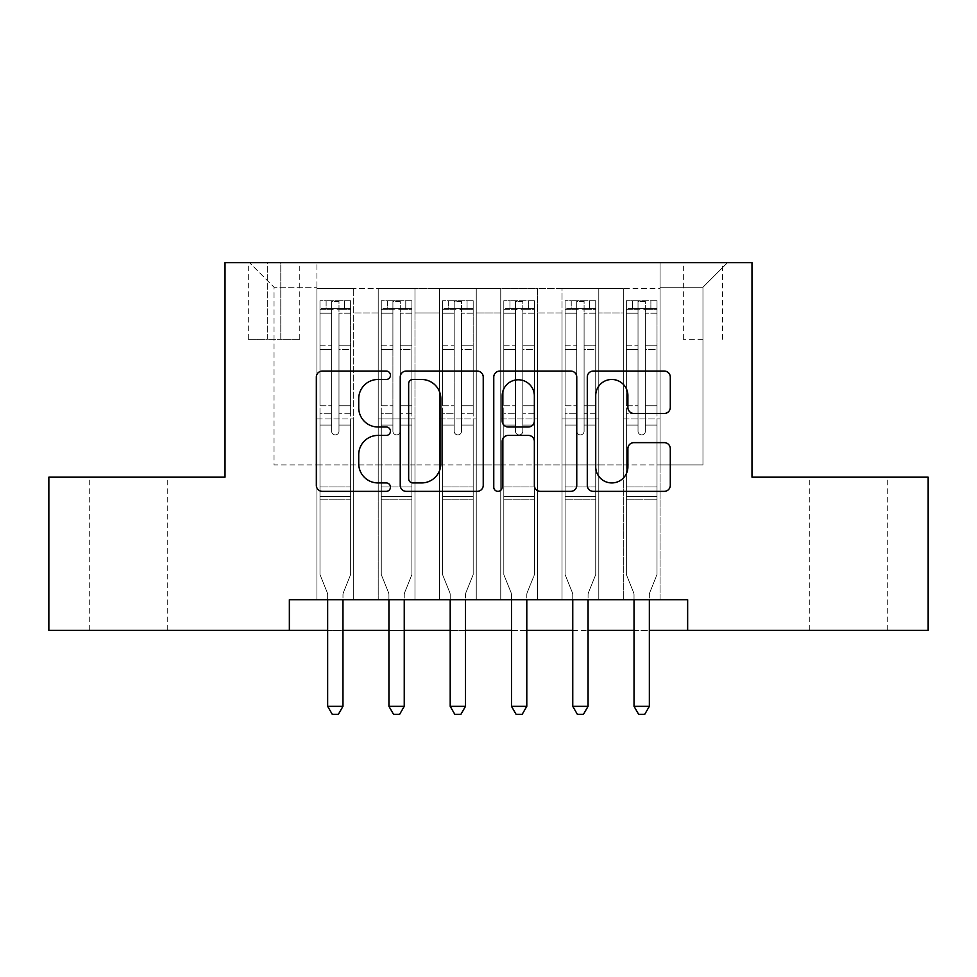 <?xml version="1.0" encoding="UTF-8"?>
<svg xmlns="http://www.w3.org/2000/svg" width="977" height="977" viewBox="0 0 977 977"><rect width="100%" height="100%" fill="white"/><g stroke="black" fill="none" stroke-linecap="round" stroke-linejoin="round"><path stroke-width="0.73" stroke-dasharray="4.88 3.66" d="M390.458 375.278A4.213 4.213 0 0 0 386.257 371.065L322.349 371.065A6.009 6.009 0 0 0 316.328 377.073L316.328 485.337A6.009 6.009 0 0 0 322.349 491.358L386.257 491.358A4.213 4.213 0 0 0 390.458 487.144A4.213 4.213 0 0 0 386.257 482.931L377.977 482.931A19.247 19.247 0 0 1 358.73 463.684L358.73 454.659A19.247 19.247 0 0 1 377.977 435.412L386.257 435.412A4.213 4.213 0 0 0 390.458 431.211A4.213 4.213 0 0 0 386.257 426.998L377.977 426.998A19.247 19.247 0 0 1 358.73 407.751L358.73 398.726A19.247 19.247 0 0 1 377.977 379.479L386.257 379.479A4.213 4.213 0 0 0 390.458 375.278M848.488 477.167L887.714 477.167L848.488 477.167M848.488 630.348L887.714 630.348L848.488 630.348M128.512 477.167L89.286 477.167L128.512 477.167M128.512 630.348L89.286 630.348L128.512 630.348M702.964 262.703L683.35 262.703L702.964 262.703M702.964 339.3L683.35 339.3L702.964 339.3M660.073 599.719L660.073 288.435L316.927 288.435L316.927 599.719L353.698 599.719L316.927 599.719L353.698 599.719L316.927 599.719L316.927 288.435L353.698 288.435L353.698 599.719L353.698 288.435L353.698 464.905L378.209 464.905L353.698 464.905L353.698 288.435L316.927 288.435L660.073 288.435L660.073 599.719L623.302 599.719L623.302 288.435L562.031 288.435L562.031 599.719L562.031 288.435L598.791 288.435L598.791 599.719L598.791 288.435L598.791 464.905L598.791 288.435L623.302 288.435L623.302 599.719L660.073 599.719L623.302 599.719L660.073 599.719L660.073 287.214L660.073 464.905L702.964 464.905L702.964 287.214L660.073 287.214L702.964 287.214L702.964 464.905L660.073 464.905L660.073 418.95L660.073 599.719M562.031 599.719L598.791 599.719L562.031 599.719L598.791 599.719L562.031 599.719L562.031 418.95L562.031 464.905L537.521 464.905L537.521 312.945L537.521 464.905L562.031 464.905L562.031 312.945L562.031 464.905L623.302 464.905L598.791 464.905L598.791 418.95L598.791 464.905L562.031 464.905L562.031 418.95L598.791 418.95L598.791 599.719L598.791 418.95L562.031 418.95L562.031 599.719M537.521 599.719L537.521 288.435L500.749 288.435L500.749 599.719L500.749 288.435L537.521 288.435L537.521 599.719L500.749 599.719L537.521 599.719L500.749 599.719L537.521 599.719L537.521 418.95L537.521 599.719M476.251 599.719L476.251 288.435L439.479 288.435L439.479 599.719L439.479 288.435L476.251 288.435L476.251 599.719L439.479 599.719L476.251 599.719L439.479 599.719L476.251 599.719L476.251 312.945L476.251 464.905L500.749 464.905L476.251 464.905L476.251 418.95L476.251 599.719M414.969 599.719L414.969 288.435L378.209 288.435L378.209 599.719L378.209 288.435L414.969 288.435L414.969 599.719L378.209 599.719L414.969 599.719L378.209 599.719L414.969 599.719L414.969 418.95L414.969 599.719M623.302 312.945L623.302 464.905L623.302 288.435L623.302 312.945L598.791 312.945L623.302 312.945M500.749 312.945L500.749 464.905L500.749 288.435L476.251 288.435L476.251 312.945L476.251 288.435L500.749 288.435L500.749 312.945L476.251 312.945L500.749 312.945M414.969 312.945L414.969 464.905L414.969 288.435L414.969 312.945L439.479 312.945L439.479 464.905L414.969 464.905L439.479 464.905L439.479 288.435L414.969 288.435L439.479 288.435L439.479 312.945L414.969 312.945M289.351 630.348L289.351 599.719L289.351 630.348L289.351 599.719L687.649 599.719L289.351 599.719L687.649 599.719L687.649 630.348L48.85 630.348L48.85 477.167L225.015 477.167L225.015 262.703L751.985 262.703L751.985 477.167L928.15 477.167L928.15 630.348L687.649 630.348L687.649 599.719L687.649 630.348M267.295 262.703L248.305 262.703L267.295 262.703L267.295 339.3L248.305 339.3L280.778 339.3L267.295 339.3L267.295 262.703M280.778 262.703L299.768 262.703L280.778 262.703L280.778 339.3L299.768 339.3L280.778 339.3L280.778 262.703M660.073 262.703L316.927 262.703L727.474 262.703L660.073 262.703L660.073 288.435L660.073 262.703M316.927 262.703L249.526 262.703L316.927 262.703L316.927 464.905L274.036 464.905L274.036 287.214L316.927 287.214L274.036 287.214L249.526 262.703L274.036 287.214L274.036 464.905L316.927 464.905L316.927 262.703M378.209 312.945L378.209 464.905L378.209 288.435L353.698 288.435L378.209 288.435L378.209 312.945L353.698 312.945L378.209 312.945M562.031 288.435L537.521 288.435L537.521 312.945L537.521 288.435L562.031 288.435L562.031 312.945L562.031 288.435M327.649 630.348L342.976 630.348M388.931 630.348L404.246 630.348M450.202 630.348L465.516 630.348M511.484 630.348L526.798 630.348M572.754 630.348L588.069 630.348M634.024 630.348L649.351 630.348M500.749 464.905L537.521 464.905L500.749 464.905L500.749 418.95L500.749 464.905M439.479 464.905L476.251 464.905L439.479 464.905L439.479 418.95L439.479 464.905M378.209 464.905L414.969 464.905L414.969 418.95L414.969 464.905L378.209 464.905L378.209 418.95L414.969 418.95L378.209 418.95L378.209 599.719L378.209 464.905M316.927 464.905L353.698 464.905L353.698 418.95L353.698 599.719L353.698 418.95L353.698 464.905L316.927 464.905L316.927 418.95L353.698 418.95L316.927 418.95L316.927 599.719L316.927 464.905M623.302 464.905L660.073 464.905L623.302 464.905L623.302 418.95L623.302 464.905M316.927 418.95L353.698 418.95L316.927 418.95M378.209 418.95L414.969 418.95L378.209 418.95M439.479 418.95L476.251 418.95L439.479 418.95L439.479 599.719L439.479 418.95L476.251 418.95L439.479 418.95M500.749 418.95L537.521 418.95L500.749 418.95L500.749 599.719L500.749 418.95L537.521 418.95L500.749 418.95M562.031 418.95L598.791 418.95L562.031 418.95M623.302 418.95L660.073 418.95L623.302 418.95L623.302 599.719L623.302 418.95L660.073 418.95L623.302 418.95M727.474 262.703L702.964 287.214L727.474 262.703M483.236 485.337L483.236 377.073A6.009 6.009 0 0 0 477.228 371.065L406.249 371.065A6.009 6.009 0 0 0 400.24 377.073L400.24 485.337A6.009 6.009 0 0 0 406.249 491.358L477.228 491.358A6.009 6.009 0 0 0 483.236 485.337M412.868 379.479A4.213 4.213 0 0 0 408.655 383.692L408.655 478.718A4.213 4.213 0 0 0 412.868 482.931L421.588 482.931A19.247 19.247 0 0 0 440.835 463.684L440.835 398.726A19.247 19.247 0 0 0 421.588 379.479L412.868 379.479M499.772 371.065L570.751 371.065A6.009 6.009 0 0 1 576.76 377.073L576.76 485.337A6.009 6.009 0 0 1 570.751 491.358L540.379 491.358A6.009 6.009 0 0 1 534.358 485.337L534.358 441.433A6.009 6.009 0 0 0 528.349 435.412L508.199 435.412A6.009 6.009 0 0 0 502.178 441.433L502.178 487.144A4.213 4.213 0 0 1 497.977 491.358A4.213 4.213 0 0 1 493.764 487.144L493.764 377.073A6.009 6.009 0 0 1 499.772 371.065M534.358 395.868A16.084 16.084 0 0 0 518.274 379.784A16.084 16.084 0 0 0 502.178 395.868L502.178 420.977A6.009 6.009 0 0 0 508.199 426.998L528.349 426.998A6.009 6.009 0 0 0 534.358 420.977L534.358 395.868M633.902 413.466L664.275 413.466A6.009 6.009 0 0 0 670.295 407.446L670.295 377.073A6.009 6.009 0 0 0 664.275 371.065L593.308 371.065A6.009 6.009 0 0 0 587.287 377.073L587.287 485.337A6.009 6.009 0 0 0 593.308 491.358L664.275 491.358A6.009 6.009 0 0 0 670.295 485.337L670.295 448.651A6.009 6.009 0 0 0 664.275 442.63L633.902 442.63A6.009 6.009 0 0 0 627.893 448.651L627.893 466.847A16.084 16.084 0 0 1 611.797 482.931A16.084 16.084 0 0 1 595.714 466.847L595.714 395.575A16.084 16.084 0 0 1 611.797 379.479A16.084 16.084 0 0 1 627.893 395.575L627.893 407.446A6.009 6.009 0 0 0 633.902 413.466M331.63 431.211A3.676 3.676 0 0 0 335.306 434.887A3.676 3.676 0 0 1 331.63 431.211L331.63 425.068L331.63 431.211A3.676 3.676 0 0 0 335.306 434.887A3.676 3.676 0 0 0 338.982 431.211A3.676 3.676 0 0 1 335.306 434.887A3.676 3.676 0 0 0 338.982 431.211L338.982 425.068L338.982 431.211A3.676 3.676 0 0 1 335.306 434.887A3.676 3.676 0 0 1 331.63 431.211L331.63 413.735L331.63 431.211M327.649 599.719L327.649 594.81A6.131 6.131 0 0 0 327.21 592.526A6.131 6.131 0 0 1 327.649 594.81A6.131 6.131 0 0 0 327.21 592.526L319.992 574.586L327.21 592.526L319.992 574.586L319.992 425.068L319.992 486.973L319.992 425.068L331.63 425.068L319.992 425.068L331.63 425.068L319.992 425.068L319.992 405.76L331.63 405.76L319.992 405.76L319.992 349.387L331.63 349.387L319.992 349.387L319.992 313.214L331.63 313.214L319.992 313.214L319.992 308.659L319.992 425.068L319.992 413.735L331.63 413.735L319.992 413.735L319.992 345.809L331.63 345.809L331.63 413.735L331.63 345.809L319.992 345.809L319.992 309.636L331.63 309.636L331.63 345.809L331.63 301.453L331.63 310.271L331.63 301.453L338.982 301.453L338.982 310.271C336.54 308.134 334.097 308.134 331.63 310.271L331.63 425.068L331.63 310.271C334.085 308.134 336.528 308.134 338.982 310.271L338.982 425.068L338.982 301.453L331.63 301.453L331.63 309.636L319.992 309.636L319.992 300.696L326.123 300.696L326.123 308.659L319.992 308.659L319.992 300.696L319.992 308.659L344.502 308.659L326.123 308.659L326.123 300.696L350.474 300.696L344.502 300.696L344.502 308.659L350.633 308.659L350.633 300.696L319.992 300.696L319.992 574.586L319.992 486.973L319.992 574.586L327.21 592.526A6.131 6.131 0 0 1 327.649 594.81L327.649 706.334L342.976 706.334L342.976 594.81A6.131 6.131 0 0 1 343.415 592.526L350.633 574.586L350.633 499.833L350.633 574.586L343.415 592.526A6.131 6.131 0 0 0 342.976 594.81A6.131 6.131 0 0 1 343.415 592.526A6.131 6.131 0 0 0 342.976 594.81L342.976 599.719M350.633 308.659L350.633 499.833L319.992 499.833L350.633 499.833L350.633 486.973L319.992 486.973L350.633 486.973L350.633 425.068L350.633 574.586L350.633 425.068L338.982 425.068L338.982 405.76L338.982 431.211L338.982 425.068L350.633 425.068L338.982 425.068L350.633 425.068L350.633 405.76L338.982 405.76L338.982 349.387L338.982 405.76L350.633 405.76L350.633 349.387L338.982 349.387L338.982 313.214L338.982 349.387L350.633 349.387L350.633 313.214L338.982 313.214L350.633 313.214L350.633 308.659L320.151 308.659L350.474 308.659L344.502 308.659L344.502 300.696L350.633 300.696L350.633 413.735L338.982 413.735L350.633 413.735L350.633 345.809L338.982 345.809L350.633 345.809L350.633 309.636L338.982 309.636L350.633 309.636L350.633 300.696L350.633 308.659M342.976 706.334L327.649 706.334L327.649 594.81L327.649 706.334L332.253 714.297L338.372 714.297L332.253 714.297L327.649 706.334L332.253 714.297L338.372 714.297L342.976 706.334L342.976 594.81L342.976 706.334L338.372 714.297L342.976 706.334L327.649 706.334M392.913 431.211A3.676 3.676 0 0 0 396.589 434.887A3.676 3.676 0 0 1 392.913 431.211L392.913 425.068L392.913 431.211A3.676 3.676 0 0 0 396.589 434.887A3.676 3.676 0 0 0 400.265 431.211A3.676 3.676 0 0 1 396.589 434.887A3.676 3.676 0 0 0 400.265 431.211L400.265 425.068L400.265 431.211A3.676 3.676 0 0 1 396.589 434.887A3.676 3.676 0 0 1 392.913 431.211L392.913 413.735L392.913 431.211M388.931 599.719L388.931 594.81A6.131 6.131 0 0 0 388.48 592.526A6.131 6.131 0 0 1 388.931 594.81A6.131 6.131 0 0 0 388.48 592.526L381.274 574.586L388.48 592.526L381.274 574.586L381.274 425.068L381.274 486.973L381.274 425.068L392.913 425.068L381.274 425.068L392.913 425.068L381.274 425.068L381.274 405.76L392.913 405.76L381.274 405.76L381.274 349.387L392.913 349.387L381.274 349.387L381.274 313.214L392.913 313.214L381.274 313.214L381.274 308.659L381.274 425.068L381.274 413.735L392.913 413.735L381.274 413.735L381.274 345.809L392.913 345.809L392.913 413.735L392.913 345.809L381.274 345.809L381.274 309.636L392.913 309.636L392.913 345.809L392.913 301.453L392.913 310.271L392.913 301.453L400.265 301.453L400.265 310.271C397.822 308.134 395.367 308.134 392.913 310.271L392.913 425.068L392.913 310.271C395.355 308.134 397.81 308.134 400.265 310.271L400.265 425.068L400.265 301.453L392.913 301.453L392.913 309.636L381.274 309.636L381.274 300.696L387.393 300.696L387.393 308.659L381.274 308.659L381.274 300.696L381.274 308.659L405.773 308.659L387.393 308.659L387.393 300.696L411.757 300.696L405.773 300.696L405.773 308.659L411.903 308.659L411.903 300.696L381.274 300.696L381.274 574.586L381.274 486.973L381.274 574.586L388.48 592.526A6.131 6.131 0 0 1 388.931 594.81L388.931 706.334L404.246 706.334L404.246 594.81A6.131 6.131 0 0 1 404.686 592.526L411.903 574.586L411.903 499.833L411.903 574.586L404.686 592.526A6.131 6.131 0 0 0 404.246 594.81A6.131 6.131 0 0 1 404.686 592.526A6.131 6.131 0 0 0 404.246 594.81L404.246 599.719M411.903 308.659L411.903 499.833L381.274 499.833L411.903 499.833L411.903 486.973L381.274 486.973L411.903 486.973L411.903 425.068L411.903 574.586L411.903 425.068L400.265 425.068L400.265 405.76L400.265 431.211L400.265 425.068L411.903 425.068L400.265 425.068L411.903 425.068L411.903 405.76L400.265 405.76L400.265 349.387L400.265 405.76L411.903 405.76L411.903 349.387L400.265 349.387L400.265 313.214L400.265 349.387L411.903 349.387L411.903 313.214L400.265 313.214L411.903 313.214L411.903 308.659L381.421 308.659L411.757 308.659L405.773 308.659L405.773 300.696L411.903 300.696L411.903 413.735L400.265 413.735L411.903 413.735L411.903 345.809L400.265 345.809L411.903 345.809L411.903 309.636L400.265 309.636L411.903 309.636L411.903 300.696L411.903 308.659M404.246 706.334L388.931 706.334L388.931 594.81L388.931 706.334L393.523 714.297L399.654 714.297L393.523 714.297L388.931 706.334L393.523 714.297L399.654 714.297L404.246 706.334L404.246 594.81L404.246 706.334L399.654 714.297L404.246 706.334L388.931 706.334M454.183 431.211A3.676 3.676 0 0 0 457.859 434.887A3.676 3.676 0 0 1 454.183 431.211L454.183 425.068L454.183 431.211A3.676 3.676 0 0 0 457.859 434.887A3.676 3.676 0 0 0 461.535 431.211A3.676 3.676 0 0 1 457.859 434.887A3.676 3.676 0 0 0 461.535 431.211L461.535 425.068L461.535 431.211A3.676 3.676 0 0 1 457.859 434.887A3.676 3.676 0 0 1 454.183 431.211L454.183 413.735L454.183 431.211M450.202 599.719L450.202 594.81A6.131 6.131 0 0 0 449.762 592.526A6.131 6.131 0 0 1 450.202 594.81A6.131 6.131 0 0 0 449.762 592.526L442.544 574.586L449.762 592.526L442.544 574.586L442.544 425.068L442.544 486.973L442.544 425.068L454.183 425.068L442.544 425.068L454.183 425.068L442.544 425.068L442.544 405.76L454.183 405.76L442.544 405.76L442.544 349.387L454.183 349.387L442.544 349.387L442.544 313.214L454.183 313.214L442.544 313.214L442.544 308.659L442.544 425.068L442.544 413.735L454.183 413.735L442.544 413.735L442.544 345.809L454.183 345.809L454.183 413.735L454.183 345.809L442.544 345.809L442.544 309.636L454.183 309.636L454.183 345.809L454.183 301.453L454.183 310.271L454.183 301.453L461.535 301.453L461.535 310.271C459.092 308.134 456.638 308.134 454.183 310.271L454.183 425.068L454.183 310.271C456.625 308.134 459.08 308.134 461.535 310.271L461.535 425.068L461.535 301.453L454.183 301.453L454.183 309.636L442.544 309.636L442.544 300.696L448.675 300.696L448.675 308.659L442.544 308.659L442.544 300.696L442.544 308.659L467.055 308.659L448.675 308.659L448.675 300.696L473.027 300.696L467.055 300.696L467.055 308.659L473.186 308.659L473.186 300.696L442.544 300.696L442.544 574.586L442.544 486.973L442.544 574.586L449.762 592.526A6.131 6.131 0 0 1 450.202 594.81L450.202 706.334L465.516 706.334L465.516 594.81A6.131 6.131 0 0 1 465.968 592.526L473.186 574.586L473.186 499.833L473.186 574.586L465.968 592.526A6.131 6.131 0 0 0 465.516 594.81A6.131 6.131 0 0 1 465.968 592.526A6.131 6.131 0 0 0 465.516 594.81L465.516 599.719M473.186 308.659L473.186 499.833L442.544 499.833L473.186 499.833L473.186 486.973L442.544 486.973L473.186 486.973L473.186 425.068L473.186 574.586L473.186 425.068L461.535 425.068L461.535 405.76L461.535 431.211L461.535 425.068L473.186 425.068L461.535 425.068L473.186 425.068L473.186 405.76L461.535 405.76L461.535 349.387L461.535 405.76L473.186 405.76L473.186 349.387L461.535 349.387L461.535 313.214L461.535 349.387L473.186 349.387L473.186 313.214L461.535 313.214L473.186 313.214L473.186 308.659L442.691 308.659L473.027 308.659L467.055 308.659L467.055 300.696L473.186 300.696L473.186 413.735L461.535 413.735L473.186 413.735L473.186 345.809L461.535 345.809L473.186 345.809L473.186 309.636L461.535 309.636L473.186 309.636L473.186 300.696L473.186 308.659M465.516 706.334L450.202 706.334L450.202 594.81L450.202 706.334L454.793 714.297L460.924 714.297L454.793 714.297L450.202 706.334L454.793 714.297L460.924 714.297L465.516 706.334L465.516 594.81L465.516 706.334L460.924 714.297L465.516 706.334L450.202 706.334M515.465 431.211A3.676 3.676 0 0 0 519.141 434.887A3.676 3.676 0 0 1 515.465 431.211L515.465 425.068L515.465 431.211A3.676 3.676 0 0 0 519.141 434.887A3.676 3.676 0 0 0 522.817 431.211A3.676 3.676 0 0 1 519.141 434.887A3.676 3.676 0 0 0 522.817 431.211L522.817 425.068L522.817 431.211A3.676 3.676 0 0 1 519.141 434.887A3.676 3.676 0 0 1 515.465 431.211L515.465 413.735L515.465 431.211M511.484 599.719L511.484 594.81A6.131 6.131 0 0 0 511.032 592.526A6.131 6.131 0 0 1 511.484 594.81A6.131 6.131 0 0 0 511.032 592.526L503.814 574.586L511.032 592.526L503.814 574.586L503.814 425.068L503.814 486.973L503.814 425.068L515.465 425.068L503.814 425.068L515.465 425.068L503.814 425.068L503.814 405.76L515.465 405.76L503.814 405.76L503.814 349.387L515.465 349.387L503.814 349.387L503.814 313.214L515.465 313.214L503.814 313.214L503.814 308.659L503.814 425.068L503.814 413.735L515.465 413.735L503.814 413.735L503.814 345.809L515.465 345.809L515.465 413.735L515.465 345.809L503.814 345.809L503.814 309.636L515.465 309.636L515.465 345.809L515.465 301.453L515.465 310.271L515.465 301.453L522.817 301.453L522.817 310.271C520.375 308.134 517.92 308.134 515.465 310.271L515.465 425.068L515.465 310.271C517.908 308.134 520.362 308.134 522.817 310.271L522.817 425.068L522.817 301.453L515.465 301.453L515.465 309.636L503.814 309.636L503.814 300.696L509.945 300.696L509.945 308.659L503.814 308.659L503.814 300.696L503.814 308.659L528.325 308.659L509.945 308.659L509.945 300.696L534.309 300.696L528.325 300.696L528.325 308.659L534.456 308.659L534.456 300.696L503.814 300.696L503.814 574.586L503.814 486.973L503.814 574.586L511.032 592.526A6.131 6.131 0 0 1 511.484 594.81L511.484 706.334L526.798 706.334L526.798 594.81A6.131 6.131 0 0 1 527.238 592.526L534.456 574.586L534.456 499.833L534.456 574.586L527.238 592.526A6.131 6.131 0 0 0 526.798 594.81A6.131 6.131 0 0 1 527.238 592.526A6.131 6.131 0 0 0 526.798 594.81L526.798 599.719M534.456 308.659L534.456 499.833L503.814 499.833L534.456 499.833L534.456 486.973L503.814 486.973L534.456 486.973L534.456 425.068L534.456 574.586L534.456 425.068L522.817 425.068L522.817 405.76L522.817 431.211L522.817 425.068L534.456 425.068L522.817 425.068L534.456 425.068L534.456 405.76L522.817 405.76L522.817 349.387L522.817 405.76L534.456 405.76L534.456 349.387L522.817 349.387L522.817 313.214L522.817 349.387L534.456 349.387L534.456 313.214L522.817 313.214L534.456 313.214L534.456 308.659L503.973 308.659L534.309 308.659L528.325 308.659L528.325 300.696L534.456 300.696L534.456 413.735L522.817 413.735L534.456 413.735L534.456 345.809L522.817 345.809L534.456 345.809L534.456 309.636L522.817 309.636L534.456 309.636L534.456 300.696L534.456 308.659M526.798 706.334L511.484 706.334L511.484 594.81L511.484 706.334L516.076 714.297L522.207 714.297L516.076 714.297L511.484 706.334L516.076 714.297L522.207 714.297L526.798 706.334L526.798 594.81L526.798 706.334L522.207 714.297L526.798 706.334L511.484 706.334M576.735 431.211A3.676 3.676 0 0 0 580.411 434.887A3.676 3.676 0 0 1 576.735 431.211L576.735 425.068L576.735 431.211A3.676 3.676 0 0 0 580.411 434.887A3.676 3.676 0 0 0 584.087 431.211A3.676 3.676 0 0 1 580.411 434.887A3.676 3.676 0 0 0 584.087 431.211L584.087 425.068L584.087 431.211A3.676 3.676 0 0 1 580.411 434.887A3.676 3.676 0 0 1 576.735 431.211L576.735 413.735L576.735 431.211M572.754 599.719L572.754 594.81A6.131 6.131 0 0 0 572.314 592.526A6.131 6.131 0 0 1 572.754 594.81A6.131 6.131 0 0 0 572.314 592.526L565.097 574.586L572.314 592.526L565.097 574.586L565.097 425.068L565.097 486.973L565.097 425.068L576.735 425.068L565.097 425.068L576.735 425.068L565.097 425.068L565.097 405.76L576.735 405.76L565.097 405.76L565.097 349.387L576.735 349.387L565.097 349.387L565.097 313.214L576.735 313.214L565.097 313.214L565.097 308.659L565.097 425.068L565.097 413.735L576.735 413.735L565.097 413.735L565.097 345.809L576.735 345.809L576.735 413.735L576.735 345.809L565.097 345.809L565.097 309.636L576.735 309.636L576.735 345.809L576.735 301.453L576.735 310.271L576.735 301.453L584.087 301.453L584.087 310.271C581.645 308.134 579.19 308.134 576.735 310.271L576.735 425.068L576.735 310.271C579.178 308.134 581.633 308.134 584.087 310.271L584.087 425.068L584.087 301.453L576.735 301.453L576.735 309.636L565.097 309.636L565.097 300.696L571.227 300.696L571.227 308.659L565.097 308.659L565.097 300.696L565.097 308.659L589.607 308.659L571.227 308.659L571.227 300.696L595.579 300.696L589.607 300.696L589.607 308.659L595.726 308.659L595.726 300.696L565.097 300.696L565.097 574.586L565.097 486.973L565.097 574.586L572.314 592.526A6.131 6.131 0 0 1 572.754 594.81L572.754 706.334L588.069 706.334L588.069 594.81A6.131 6.131 0 0 1 588.52 592.526L595.726 574.586L595.726 499.833L595.726 574.586L588.52 592.526A6.131 6.131 0 0 0 588.069 594.81A6.131 6.131 0 0 1 588.52 592.526A6.131 6.131 0 0 0 588.069 594.81L588.069 599.719M595.726 308.659L595.726 499.833L565.097 499.833L595.726 499.833L595.726 486.973L565.097 486.973L595.726 486.973L595.726 425.068L595.726 574.586L595.726 425.068L584.087 425.068L584.087 405.76L584.087 431.211L584.087 425.068L595.726 425.068L584.087 425.068L595.726 425.068L595.726 405.76L584.087 405.76L584.087 349.387L584.087 405.76L595.726 405.76L595.726 349.387L584.087 349.387L584.087 313.214L584.087 349.387L595.726 349.387L595.726 313.214L584.087 313.214L595.726 313.214L595.726 308.659L565.243 308.659L595.579 308.659L589.607 308.659L589.607 300.696L595.726 300.696L595.726 413.735L584.087 413.735L595.726 413.735L595.726 345.809L584.087 345.809L595.726 345.809L595.726 309.636L584.087 309.636L595.726 309.636L595.726 300.696L595.726 308.659M588.069 706.334L572.754 706.334L572.754 594.81L572.754 706.334L577.346 714.297L583.477 714.297L577.346 714.297L572.754 706.334L577.346 714.297L583.477 714.297L588.069 706.334L588.069 594.81L588.069 706.334L583.477 714.297L588.069 706.334L572.754 706.334M638.018 431.211A3.676 3.676 0 0 0 641.694 434.887A3.676 3.676 0 0 1 638.018 431.211L638.018 425.068L638.018 431.211A3.676 3.676 0 0 0 641.694 434.887A3.676 3.676 0 0 0 645.37 431.211A3.676 3.676 0 0 1 641.694 434.887A3.676 3.676 0 0 0 645.37 431.211L645.37 425.068L645.37 431.211A3.676 3.676 0 0 1 641.694 434.887A3.676 3.676 0 0 1 638.018 431.211L638.018 413.735L638.018 431.211M634.024 599.719L634.024 594.81A6.131 6.131 0 0 0 633.584 592.526A6.131 6.131 0 0 1 634.024 594.81A6.131 6.131 0 0 0 633.584 592.526L626.367 574.586L633.584 592.526L626.367 574.586L626.367 425.068L626.367 486.973L626.367 425.068L638.018 425.068L626.367 425.068L638.018 425.068L626.367 425.068L626.367 405.76L638.018 405.76L626.367 405.76L626.367 349.387L638.018 349.387L626.367 349.387L626.367 313.214L638.018 313.214L626.367 313.214L626.367 308.659L626.367 425.068L626.367 413.735L638.018 413.735L626.367 413.735L626.367 345.809L638.018 345.809L638.018 413.735L638.018 345.809L626.367 345.809L626.367 309.636L638.018 309.636L638.018 345.809L638.018 301.453L638.018 310.271L638.018 301.453L645.37 301.453L645.37 310.271C642.915 308.134 640.472 308.134 638.018 310.271L638.018 425.068L638.018 310.271C640.46 308.134 642.903 308.134 645.37 310.271L645.37 425.068L645.37 301.453L638.018 301.453L638.018 309.636L626.367 309.636L626.367 300.696L632.498 300.696L632.498 308.659L626.367 308.659L626.367 300.696L626.367 308.659L650.877 308.659L632.498 308.659L632.498 300.696L656.849 300.696L650.877 300.696L650.877 308.659L657.008 308.659L657.008 300.696L626.367 300.696L626.367 574.586L626.367 486.973L626.367 574.586L633.584 592.526A6.131 6.131 0 0 1 634.024 594.81L634.024 706.334L649.351 706.334L649.351 594.81A6.131 6.131 0 0 1 649.79 592.526L657.008 574.586L657.008 499.833L657.008 574.586L649.79 592.526A6.131 6.131 0 0 0 649.351 594.81A6.131 6.131 0 0 1 649.79 592.526A6.131 6.131 0 0 0 649.351 594.81L649.351 599.719M657.008 308.659L657.008 499.833L626.367 499.833L657.008 499.833L657.008 486.973L626.367 486.973L657.008 486.973L657.008 425.068L657.008 574.586L657.008 425.068L645.37 425.068L645.37 405.76L645.37 431.211L645.37 425.068L657.008 425.068L645.37 425.068L657.008 425.068L657.008 405.76L645.37 405.76L645.37 349.387L645.37 405.76L657.008 405.76L657.008 349.387L645.37 349.387L645.37 313.214L645.37 349.387L657.008 349.387L657.008 313.214L645.37 313.214L657.008 313.214L657.008 308.659L626.526 308.659L656.849 308.659L650.877 308.659L650.877 300.696L657.008 300.696L657.008 413.735L645.37 413.735L657.008 413.735L657.008 345.809L645.37 345.809L657.008 345.809L657.008 309.636L645.37 309.636L657.008 309.636L657.008 300.696L657.008 308.659M649.351 706.334L634.024 706.334L634.024 594.81L634.024 706.334L638.628 714.297L644.747 714.297L638.628 714.297L634.024 706.334L638.628 714.297L644.747 714.297L649.351 706.334L649.351 594.81L649.351 706.334L644.747 714.297L649.351 706.334L634.024 706.334M562.031 312.945L537.521 312.945L562.031 312.945M350.633 496.377L319.992 496.377L350.633 496.377M411.903 496.377L381.274 496.377L411.903 496.377M473.186 496.377L442.544 496.377L473.186 496.377M534.456 496.377L503.814 496.377L534.456 496.377M595.726 496.377L565.097 496.377L595.726 496.377M657.008 496.377L626.367 496.377L657.008 496.377M809.274 630.348L809.274 477.167M89.286 630.348L89.286 477.167M683.35 339.3L683.35 262.703M248.305 339.3L248.305 262.703M299.768 339.3L299.768 262.703M722.577 339.3L722.577 262.703M167.726 630.348L167.726 477.167M887.714 630.348L887.714 477.167"/><path stroke-width="1.47" d="M390.458 375.278A4.213 4.213 0 0 0 386.257 371.065L322.349 371.065A6.009 6.009 0 0 0 316.328 377.073L316.328 485.337A6.009 6.009 0 0 0 322.349 491.358L386.257 491.358A4.213 4.213 0 0 0 390.458 487.144A4.213 4.213 0 0 0 386.257 482.931L377.977 482.931A19.247 19.247 0 0 1 358.73 463.684L358.73 454.659A19.247 19.247 0 0 1 377.977 435.412L386.257 435.412A4.213 4.213 0 0 0 390.458 431.211A4.213 4.213 0 0 0 386.257 426.998L377.977 426.998A19.247 19.247 0 0 1 358.73 407.751L358.73 398.726A19.247 19.247 0 0 1 377.977 379.479L386.257 379.479A4.213 4.213 0 0 0 390.458 375.278M664.275 413.466A6.009 6.009 0 0 0 670.295 407.446L670.295 377.073A6.009 6.009 0 0 0 664.275 371.065L593.308 371.065A6.009 6.009 0 0 0 587.287 377.073L587.287 485.337A6.009 6.009 0 0 0 593.308 491.358L664.275 491.358A6.009 6.009 0 0 0 670.295 485.337L670.295 448.651A6.009 6.009 0 0 0 664.275 442.63L633.902 442.63A6.009 6.009 0 0 0 627.893 448.651L627.893 466.847A16.084 16.084 0 0 1 611.797 482.931A16.084 16.084 0 0 1 595.714 466.847L595.714 395.575A16.084 16.084 0 0 1 611.797 379.479A16.084 16.084 0 0 1 627.893 395.575L627.893 407.446A6.009 6.009 0 0 0 633.902 413.466L664.275 413.466M289.351 630.348L48.85 630.348L48.85 477.167L225.015 477.167L225.015 262.703L751.985 262.703L751.985 477.167L928.15 477.167L928.15 630.348L687.649 630.348L687.649 599.719L289.351 599.719L289.351 630.348L327.649 630.348M483.236 377.073A6.009 6.009 0 0 0 477.228 371.065L406.249 371.065A6.009 6.009 0 0 0 400.24 377.073L400.24 485.337A6.009 6.009 0 0 0 406.249 491.358L477.228 491.358A6.009 6.009 0 0 0 483.236 485.337L483.236 377.073M499.772 371.065L570.751 371.065A6.009 6.009 0 0 1 576.76 377.073L576.76 485.337A6.009 6.009 0 0 1 570.751 491.358L540.379 491.358A6.009 6.009 0 0 1 534.358 485.337L534.358 441.433A6.009 6.009 0 0 0 528.349 435.412L508.199 435.412A6.009 6.009 0 0 0 502.178 441.433L502.178 487.144A4.213 4.213 0 0 1 497.977 491.358A4.213 4.213 0 0 1 493.764 487.144L493.764 377.073A6.009 6.009 0 0 1 499.772 371.065M342.976 630.348L388.931 630.348M404.246 630.348L450.202 630.348M465.516 630.348L511.484 630.348M526.798 630.348L572.754 630.348M588.069 630.348L634.024 630.348M649.351 630.348L687.649 630.348M412.868 379.479A4.213 4.213 0 0 0 408.655 383.692L408.655 478.718A4.213 4.213 0 0 0 412.868 482.931L421.588 482.931A19.247 19.247 0 0 0 440.835 463.684L440.835 398.726A19.247 19.247 0 0 0 421.588 379.479L412.868 379.479M534.358 395.868A16.084 16.084 0 0 0 518.274 379.784A16.084 16.084 0 0 0 502.178 395.868L502.178 420.977A6.009 6.009 0 0 0 508.199 426.998L528.349 426.998A6.009 6.009 0 0 0 534.358 420.977L534.358 395.868M342.976 599.719L342.976 706.334L327.649 706.334L327.649 599.719M342.976 706.334L338.372 714.297L332.253 714.297L327.649 706.334M404.246 599.719L404.246 706.334L388.931 706.334L388.931 599.719M404.246 706.334L399.654 714.297L393.523 714.297L388.931 706.334M465.516 599.719L465.516 706.334L450.202 706.334L450.202 599.719M465.516 706.334L460.924 714.297L454.793 714.297L450.202 706.334M526.798 599.719L526.798 706.334L511.484 706.334L511.484 599.719M526.798 706.334L522.207 714.297L516.076 714.297L511.484 706.334M588.069 599.719L588.069 706.334L572.754 706.334L572.754 599.719M588.069 706.334L583.477 714.297L577.346 714.297L572.754 706.334M649.351 599.719L649.351 706.334L634.024 706.334L634.024 599.719M649.351 706.334L644.747 714.297L638.628 714.297L634.024 706.334"/></g></svg>
